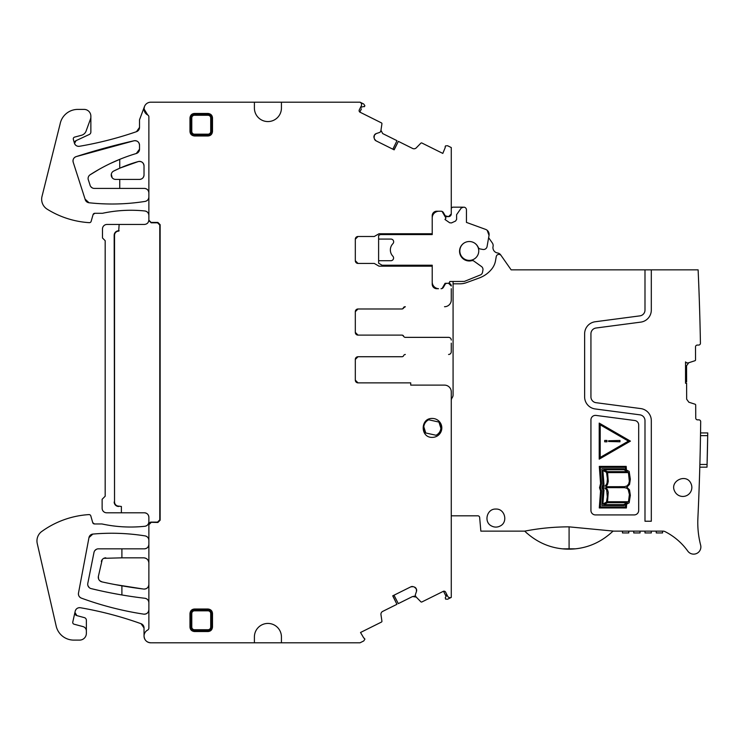 <?xml version="1.0" encoding="UTF-8"?>
<svg xmlns="http://www.w3.org/2000/svg" width="745" height="745" viewBox="0 0 745 745"><rect width="100%" height="100%" fill="white"/><g stroke="black" fill="none" stroke-linecap="round" stroke-linejoin="round"><path stroke-width="1.12" d="M382.083 265.22L432.221 265.22L432.221 282.402A6.761 6.761 0 0 0 438.526 288.706L436.719 288.706A4.507 4.507 0 0 1 432.221 284.199L432.221 266.179L379.028 266.179L383.75 266.179L378.609 263.209L378.609 260.713L390.967 260.713A2.701 2.701 0 0 0 392.904 256.233A9.014 9.014 0 0 1 392.904 243.68A2.729 2.729 0 0 0 390.967 239.071L378.609 239.071L378.609 235.485L380.36 234.582L432.221 234.582L432.221 217.978A6.761 6.761 0 0 1 438.973 211.217M686.415 362.768L685.54 361.912L686.732 362.908L688.278 362.899L694.927 360.738A0.903 0.903 0 0 0 695.541 359.882L695.504 346.881A1.807 1.807 0 0 1 697.292 345.075L698.633 345.065A1.807 1.807 0 0 0 700.43 343.231A2703.065 2703.065 0 0 0 698.121 269.848L511.144 269.848L500.659 254.865A4.507 4.507 0 0 0 497.595 252.983A5.411 5.411 0 0 1 493.05 246.511A4.507 4.507 0 0 0 492.333 242.982L488.627 237.692L489.037 235.383L487.072 246.539A3.604 3.604 0 0 1 482.862 249.454L480.208 248.96A2.701 2.701 0 0 1 478.225 247.377A9.732 9.732 0 0 0 465.429 242.321A9.732 9.732 0 0 0 460.363 255.125A9.732 9.732 0 0 0 471.678 260.685A2.701 2.701 0 0 1 473.904 261.104L481.466 266.505A3.604 3.604 0 0 1 482.918 270.062L482.536 272.26A3.604 3.604 0 0 1 480.339 274.97L464.34 281.433L449.784 281.498A1.807 1.807 0 0 1 447.987 283.296L445.091 283.296L442.092 288.492L443.377 287.356L442.102 288.483M487.183 230.307L489.037 235.383A5.411 5.411 0 0 0 485.563 229.367L466.454 222.41L466.454 209.867A2.701 2.701 0 0 0 463.753 207.166L461.323 207.93L456.611 214.662L456.611 219.421L455.558 221.06L451.451 222.932L449.673 222.774L444.979 219.486L445.948 218.108L442.092 211.431M378.609 239.071L378.609 260.713M380.36 234.582L381.989 233.744L379.028 233.744L374.269 236.491L358.019 236.491A2.701 2.701 0 0 0 355.318 239.192L358.019 236.491A2.701 2.701 0 0 0 355.318 239.192L355.318 260.722A2.701 2.701 0 0 0 358.019 263.432L355.318 260.722L358.019 263.432L374.26 263.432L379.028 266.179M451.274 208.879A1.807 1.807 0 0 1 453.072 207.166L462.794 207.166A1.807 1.807 0 0 0 462.161 207.278M461.323 207.93A1.807 1.807 0 0 1 462.096 207.306M436.551 211.664L435.229 212.353M445.091 216.627L448.574 216.627A2.701 2.701 0 0 0 448.984 216.59M485.563 229.367L466.454 222.41M355.318 359.435A2.701 2.701 0 0 1 358.019 356.734L355.318 359.435L358.019 356.734A2.701 2.701 0 0 0 355.318 359.435L355.318 380.155A2.701 2.701 0 0 0 358.019 382.865L355.318 380.155A2.701 2.701 0 0 0 358.019 382.865L410.728 382.865L410.728 385.118L444.514 385.118A6.761 6.761 0 0 1 451.274 391.87L451.209 390.92M405.056 354.48L405.327 354.48A1.807 1.807 0 0 0 403.65 355.607A1.807 1.807 0 0 1 401.983 356.734L358.019 356.734M448.574 354.48A2.701 2.701 0 0 0 451.274 351.78L451.274 348.669M451.274 343.166L451.274 351.78M358.019 308.979L401.983 308.979A1.807 1.807 0 0 0 403.65 307.853A1.807 1.807 0 0 1 405.327 306.726L405.056 306.726A1.807 1.807 0 0 0 403.39 307.853A1.807 1.807 0 0 1 401.723 308.979L358.019 308.979A2.701 2.701 0 0 0 355.318 311.68L358.019 308.979L355.318 311.68L355.318 332.4A2.701 2.701 0 0 0 358.019 335.11L401.983 335.11A1.807 1.807 0 0 1 403.65 336.237A1.807 1.807 0 0 0 405.327 337.364L448.574 337.364A2.701 2.701 0 0 1 451.274 340.065M444.514 306.726A6.761 6.761 0 0 0 451.274 299.965L451.274 288.706M434.922 212.567L433.506 212.567L432.221 215.724A4.507 4.507 0 0 1 436.719 211.217L436.719 211.217C432.147 212.884 432.147 212.884 436.719 211.217A4.507 4.507 0 0 0 432.221 215.724L432.221 233.744L379.028 233.744M376.048 140.833L374.465 139.017A3.157 3.157 0 0 0 376.048 140.833L394.152 149.838L398.37 141.373L412.618 148.46A3.157 3.157 0 0 0 416.278 147.845L420.851 143.189A0.903 0.903 0 0 1 421.894 143.012L442.809 153.414L445.296 147.398A0.903 0.903 0 0 1 445.24 146.495L445.547 145.88L447.624 145.75L451.274 147.566L451.274 213.945L448.574 216.627L445.268 215.836A2.701 2.701 0 0 0 447.177 216.627L448.574 216.627A2.701 2.701 0 0 0 451.274 213.945M394.012 149.773L398.37 141.373M380.919 130.599L381.924 123.819A0.903 0.903 0 0 0 381.431 122.878L359.835 112.104L361.446 108.863M360.906 107.261A1.807 1.807 0 0 1 361.744 106.991L364.575 106.358A0.903 0.903 0 0 1 364.24 106.731A0.903 0.903 0 0 0 364.575 106.358L364.882 105.743L363.728 104.011L360.077 102.195L150.788 102.195A6.761 6.761 0 0 0 144.456 106.582L139.52 119.768L139.52 127.423L136.484 131.679C117.878 138.104 98.871 142.966 79.464 146.281C77.154 146.514 75.506 145.582 74.509 143.487L76.046 140.647A2.701 2.701 0 0 0 74.509 143.487A4.507 4.507 0 0 0 79.464 146.281A360.412 360.412 0 0 0 136.484 131.679A4.507 4.507 0 0 0 139.52 127.423M281.433 102.195L281.433 108.053A13.512 13.512 0 0 1 267.921 121.565A13.512 13.512 0 0 1 254.399 108.053L254.399 102.195M144.372 512.793C147.11 513.054 148.609 514.562 148.87 517.291A4.507 4.507 0 0 0 144.372 512.793L106.637 512.793A4.507 4.507 0 0 1 102.13 508.286L102.13 499.271L105.175 496.226L105.175 240.682L102.475 237.981L102.475 228.966A4.507 4.507 0 0 1 106.973 224.459L144.372 224.459C147.11 224.198 148.609 222.69 148.87 219.961L148.87 116.863A2.123 2.123 0 0 0 147.715 114.972A6.761 6.761 0 0 1 144.027 108.947L147.715 114.972M148.87 540.349A4.507 4.507 0 0 0 145.079 535.897C147.426 536.456 148.693 537.937 148.87 540.349L148.87 524.573L151.123 522.32L157.884 522.478L160.138 520.224L160.138 224.683L159.784 225.037L157.53 222.792L151.123 222.792L148.87 220.539M160.138 224.683L157.884 222.438L157.53 222.792M37.25 543.533L56.182 626.107L37.25 543.533A11.715 11.715 0 0 1 41.199 531.893A90.098 90.098 0 0 1 88.953 514.599A1.807 1.807 0 0 1 90.797 515.894L92.734 522.655A1.807 1.807 0 0 0 94.466 523.958L101.944 523.958A135.152 135.152 0 0 0 144.847 526.277A4.507 4.507 0 0 0 148.478 523.642L150.611 522.124L157.53 522.124L159.784 519.87L159.784 225.037M281.433 636.947L281.433 642.805L254.399 642.805L254.399 636.947A13.512 13.512 0 0 1 267.921 623.435A13.512 13.512 0 0 1 281.433 636.947M281.433 642.805L360.012 642.805L363.728 640.961L364.882 639.219L364.575 638.605A0.903 0.903 0 0 0 363.821 638.102L360.524 632.486L381.431 622.084A0.903 0.903 0 0 0 381.924 621.144L380.965 614.69A3.157 3.157 0 0 1 382.679 611.403L396.936 604.316L392.717 595.842L410.821 586.837L413.233 586.669A3.157 3.157 0 0 0 410.821 586.837M392.857 595.767L396.936 604.316M416.045 596.885L420.851 601.783A0.903 0.903 0 0 0 421.894 601.96L443.517 591.232L446.078 596.382M405.056 337.364L448.574 337.364M401.723 335.11A1.807 1.807 0 0 1 403.39 336.237M148.87 192.927A4.507 4.507 0 0 0 144.372 188.42C147.11 188.69 148.609 190.189 148.87 192.927M148.87 215.454A4.507 4.507 0 0 0 144.828 210.975C147.324 211.44 148.665 212.93 148.87 215.454M136.307 153.507A4.507 4.507 0 0 0 139.52 149.196L136.307 153.507A180.206 180.206 0 0 0 89.949 174.889A4.507 4.507 0 0 0 88.152 179.266L89.931 184.751A4.507 4.507 0 0 0 94.364 188.42L144.372 188.42M144.828 210.975A135.152 135.152 0 0 0 102.475 213.293C116.471 210.295 130.589 209.522 144.828 210.975M403.65 307.853L405.327 306.726L403.65 307.853M358.019 335.11L355.318 332.4L358.019 335.11M119.74 188.42L119.74 179.415L115.652 179.415A4.405 4.405 0 0 1 113.668 171.071L120.15 168.025L138.319 161.553C141.643 161.134 143.543 162.587 144.027 165.902L144.027 174.907C143.757 177.645 142.258 179.145 139.52 179.415A4.507 4.507 0 0 0 144.027 174.907M90.788 186.66L92.324 187.936M94.811 213.293A1.807 1.807 0 0 0 93.078 214.597L94.811 213.293L102.475 213.293M119.74 179.415L139.52 179.415M93.078 214.597L91.141 221.358A1.807 1.807 0 0 1 89.298 222.662A90.098 90.098 0 0 1 47.168 209.177A11.715 11.715 0 0 1 41.869 196.987L60.112 123.959A18.02 18.02 0 0 1 77.797 109.403L84.111 109.403A6.761 6.761 0 0 1 90.862 116.155L90.862 132.014A2.701 2.701 0 0 1 89.307 134.463L76.046 140.647M119.74 168.202A135.162 135.162 0 0 0 113.668 171.071L120.15 168.025A135.152 135.152 0 0 0 119.74 168.202L119.74 159.346A180.318 180.318 0 0 0 89.949 174.889L99.02 169.394M110.446 163.453L120.15 159.179A180.206 180.206 0 0 0 119.74 159.346M144.027 627.942A4.507 4.507 0 0 0 141.047 623.705L144.027 627.942L144.027 636.053C144.437 640.188 146.718 642.441 150.863 642.805L254.399 642.805M144.027 636.053C144.437 640.188 146.718 642.441 150.863 642.805A6.761 6.761 0 0 1 147.65 630.065A2.282 2.282 0 0 0 148.87 628.035L148.87 524.573M144.027 165.902A4.507 4.507 0 0 0 138.319 161.553A135.152 135.152 0 0 0 120.15 168.025M139.52 145.163A4.507 4.507 0 0 0 134.016 140.777C137.248 140.488 139.082 141.95 139.52 145.163L139.52 149.196M141.047 623.705A360.412 360.412 0 0 0 80.367 607.734C101.059 611.291 121.277 616.618 141.047 623.705M80.367 607.734A4.507 4.507 0 0 0 75.208 611.189C76.009 608.674 77.731 607.52 80.367 607.734M134.016 140.777A681.275 681.275 0 0 0 76.102 156.636L134.016 140.777M76.865 615.621L74.928 612.418A2.701 2.701 0 0 0 76.865 615.621L84.362 617.624A2.701 2.701 0 0 1 86.364 620.24L86.364 630.95A4.507 4.507 0 0 0 83.021 626.601L74.062 624.198A1.807 1.807 0 0 1 72.777 622.066L75.208 611.189M76.102 156.636A4.47 4.47 0 0 0 73.215 162.261C72.638 159.598 73.597 157.717 76.102 156.636M73.215 162.261L85.079 199.111A4.507 4.507 0 0 0 89.028 202.761L85.079 199.111M90.862 116.779A6.761 6.761 0 0 1 90.462 119.088L86.103 131.046A6.761 6.761 0 0 1 81.503 135.264L74.612 137.108A1.807 1.807 0 0 0 73.336 139.334L74.491 143.431A4.507 4.507 0 0 0 74.509 143.487M89.028 202.761A211.999 211.999 0 0 0 145.07 201.42C126.445 204.344 107.764 204.791 89.028 202.761M86.364 630.95L86.364 633.343A6.761 6.761 0 0 1 79.603 640.104L73.746 640.104A18.02 18.02 0 0 1 56.182 626.107M144.456 106.582L144.456 106.582A6.761 6.761 0 0 0 144.027 108.947L144.456 106.582M94.466 523.958L92.734 522.655M148.478 523.642A4.507 4.507 0 0 1 144.847 526.277A4.507 4.507 0 0 0 148.478 523.642L148.534 523.511A4.507 4.507 0 0 0 148.87 521.798C148.665 524.312 147.324 525.802 144.847 526.277C130.422 527.786 116.118 527.013 101.944 523.958M148.87 517.291L148.87 521.798M150.611 522.124L148.534 523.511M119.144 224.459L118.688 231.127A4.153 4.153 0 0 0 114.534 235.271L114.534 501.981A4.153 4.153 0 0 0 118.688 506.125L121.388 506.479L118.688 506.125M114.534 501.981L114.181 235.271A4.507 4.507 0 0 1 118.688 230.773L119.144 230.773M446.739 595.004A1.807 1.807 0 0 1 446.451 595.832L445.296 597.574L445.547 599.092L447.624 599.222L451.274 597.406L451.274 391.87M451.274 286.005A2.701 2.701 0 0 0 448.574 283.296L447.177 283.296A2.701 2.701 0 0 0 445.268 284.087L443.377 287.356A2.701 2.701 0 0 1 441.04 288.706M392.857 149.196L396.992 140.684L382.679 133.569L380.965 130.282L381.002 131.427M380.192 132.116L380.872 130.738M376.206 133.588L374.39 135.18A3.157 3.157 0 0 1 376.206 133.588L379.931 132.34M374.251 135.46A3.157 3.157 0 0 0 374.083 137.862L374.39 135.18M148.87 584.462C148.506 587.535 146.774 589.072 143.673 589.053A4.628 4.628 0 0 0 148.87 584.462C148.506 587.535 146.774 589.072 143.673 589.053A441.515 441.515 0 0 1 143.068 588.978L114.674 584.508L143.068 588.978A441.506 441.506 0 0 1 101.953 581.882L99.802 580.755M103.788 558.322L121.901 557.837L121.901 548.832L98.396 548.832A4.507 4.507 0 0 0 93.982 552.455L87.798 583.354A4.507 4.507 0 0 0 91.151 588.615A450.548 450.548 0 0 0 144.558 598.235A450.492 450.492 0 0 0 144.893 598.282C147.352 598.766 148.674 600.256 148.87 602.752A4.507 4.507 0 0 0 144.893 598.282L144.893 598.282M121.901 557.837L143.645 557.837C146.821 558.154 148.562 559.895 148.87 563.071A5.224 5.224 0 0 0 143.645 557.837M144.372 548.832A4.507 4.507 0 0 0 148.87 544.325C148.609 547.063 147.11 548.562 144.372 548.832L121.901 548.832M145.079 535.897A212.223 212.223 0 0 0 92.846 534.081C110.213 532.545 127.507 533.131 144.726 535.841M98.545 578.818L98.377 576.397L102.233 559.597M100.128 590.701L91.151 588.615A4.507 4.507 0 0 1 87.798 583.354A4.507 4.507 0 0 0 91.151 588.615A450.511 450.511 0 0 0 120.15 594.668L111.089 592.992M92.846 534.081A4.321 4.321 0 0 0 88.981 537.583L92.846 534.081M87.947 585.663L89.121 587.516M88.981 537.583L78.495 593.057A4.507 4.507 0 0 0 81.373 598.123C79.184 597.136 78.225 595.451 78.495 593.057M96.356 549.316L94.801 550.63M81.373 598.123A322.92 322.92 0 0 0 143.338 614.085C122.152 610.816 101.497 605.499 81.373 598.123M143.338 614.085A323.144 323.144 0 0 0 143.692 614.141A4.507 4.507 0 0 0 148.87 609.689C148.497 612.744 146.765 614.234 143.692 614.141M394.012 595.199L398.305 603.627L412.618 596.503L416.278 597.118L415.338 596.466M415.282 595.395L415.971 596.773M416.502 591.325L416.334 588.923A3.157 3.157 0 0 1 416.502 591.325L415.254 595.05M416.194 588.634A3.157 3.157 0 0 0 414.378 587.051L416.334 588.923M114.181 501.981A4.507 4.507 0 0 0 118.688 506.479M207.995 609.019L207.995 609.848L194.482 609.848A3.678 3.678 0 0 0 190.804 613.526L190.804 627.039A3.678 3.678 0 0 0 194.482 630.717L207.995 630.717A3.678 3.678 0 0 0 211.673 627.039L211.673 613.526A3.678 3.678 0 0 0 207.995 609.848L207.995 610.825A2.701 2.701 0 0 1 210.705 613.526L212.502 613.526L212.502 627.039C212.176 629.832 210.677 631.332 207.995 631.546L207.995 629.739L194.482 629.739A2.701 2.701 0 0 1 191.782 627.039L189.975 627.039L189.975 613.526C190.31 610.732 191.81 609.233 194.482 609.019L207.995 609.019C210.788 609.345 212.288 610.844 212.502 613.526M194.482 113.454L194.482 114.283A3.678 3.678 0 0 0 190.804 117.961L190.804 131.474A3.678 3.678 0 0 0 194.482 135.152L207.995 135.152A3.678 3.678 0 0 0 211.673 131.474L211.673 117.961A3.678 3.678 0 0 0 207.995 114.283L194.482 114.283L194.482 115.261L207.995 115.261A2.701 2.701 0 0 1 210.705 117.961L212.502 117.961L212.502 131.474C212.176 134.268 210.677 135.767 207.995 135.981L207.995 134.184L194.482 134.184A2.701 2.701 0 0 1 191.782 131.474L189.975 131.474L189.975 117.961C190.31 115.168 191.81 113.668 194.482 113.454L207.995 113.454C210.788 113.78 212.288 115.289 212.502 117.961M413.847 596.177L414.36 596.196M98.396 548.832A4.507 4.507 0 0 0 93.982 552.455A4.507 4.507 0 0 1 98.396 548.832M98.377 576.397A4.684 4.684 0 0 0 101.953 581.882M105.827 557.837A4.563 4.563 0 0 0 101.357 561.507M121.901 594.966L121.901 585.821M361.744 106.991L360.245 107.988M446.451 595.832L446.562 594.035M448.797 597.388L449.961 597.695M121.388 512.793L121.388 506.479M150.527 522.32L151.123 522.32M112.141 177.664L111.322 174.209L112.141 177.664M89.931 184.751A4.507 4.507 0 0 0 94.364 188.42A4.507 4.507 0 0 1 89.931 184.751M451.256 597.415A2.701 2.701 0 0 1 447.633 596.196L445.622 592.163A1.807 1.807 0 0 0 443.21 591.353L443.517 591.232M145.07 201.42A4.507 4.507 0 0 0 148.87 196.969C148.693 199.381 147.426 200.861 145.07 201.42M361.558 104.179L361.101 103.061M363.728 104.011L360.077 102.195M360.096 102.205A2.701 2.701 0 0 1 361.316 105.827L359.304 109.86A1.807 1.807 0 0 0 360.114 112.281L359.835 112.104M436.719 288.706C433.981 288.436 432.482 286.937 432.221 284.199M448.574 283.296L451.274 285.959M207.995 631.546L194.482 631.546C191.698 631.22 190.189 629.711 189.975 627.039M207.995 135.981L194.482 135.981C191.698 135.655 190.189 134.156 189.975 131.474M410.728 385.118L444.514 385.118M414.378 587.051L413.233 586.669M151.123 522.478L148.87 524.731M148.87 220.185L151.123 222.438L157.884 222.438M374.083 137.862L374.465 139.017M445.259 215.836L443.377 212.567A2.701 2.701 0 0 0 441.04 211.217L436.719 211.217A4.507 4.507 0 0 0 432.221 215.724M432.351 418.457C420.152 417.871 420.152 437.958 432.351 437.371A9.462 9.462 0 0 0 441.813 427.909A9.462 9.462 0 0 0 432.351 418.457M697.795 520.783L697.897 518.008M698.642 500.957L698.587 502.242L698.642 500.957M575.364 548.823L562.466 548.832A63.092 63.092 0 0 0 575.364 548.823C589.491 547.37 602.034 541.475 613.005 531.138L663.003 531.138A4.507 4.507 0 0 1 665.043 531.623A63.074 63.074 0 0 1 687.793 551.114A7.208 7.208 0 0 0 700.635 545.107A90.098 90.098 0 0 1 697.879 518.39A2703.065 2703.065 0 0 0 698.931 493.432L699.322 482.611A2703.065 2703.065 0 0 0 700.691 421.679A1.807 1.807 0 0 0 698.885 419.854L697.543 419.854A1.807 1.807 0 0 1 695.737 418.066L695.69 405.066A0.903 0.903 0 0 0 695.066 404.209L688.855 402.216L686.667 399.218L686.611 383.237L685.54 383.247L685.54 361.912M699.825 466.37L699.797 467.171L699.825 466.37M699.797 467.171L707.014 467.171L707.079 464.461L707.75 432.929L700.542 432.929L700.533 433.73M651.307 269.848L651.307 310.069A12.162 12.162 0 0 1 640.728 322.129L596.028 328.014A5.858 5.858 0 0 0 590.934 333.816L590.934 396.889A5.858 5.858 0 0 0 596.028 402.691L640.728 408.577A12.162 12.162 0 0 1 651.307 420.636L651.307 521.23L644.993 521.23L644.993 420.636A5.858 5.858 0 0 0 639.899 414.835L595.199 408.949A12.162 12.162 0 0 1 584.629 396.889L584.629 333.816A12.162 12.162 0 0 1 595.199 321.756L639.899 315.871A5.858 5.858 0 0 0 644.993 310.069L644.993 269.848M501.115 255.526A2.701 2.701 0 0 0 496.245 256.606L495.509 260.778A18.02 18.02 0 0 1 491.868 268.861A28.832 28.832 0 0 1 479.156 278.015L466.23 282.718A18.02 18.02 0 0 1 460.065 283.808L453.081 283.808L453.081 394.952A4.507 4.507 0 0 1 452.476 397.206L451.88 398.24A4.507 4.507 0 0 0 451.274 400.493M613.005 531.138A63.102 63.102 0 0 0 613.079 531.064L569.087 526.855C554.168 526.855 539.371 528.289 524.713 531.138L480.851 531.138L479.65 517.468A1.807 1.807 0 0 0 477.852 515.819L451.274 515.819M596.028 415.421A4.507 4.507 0 0 0 590.934 419.882L590.934 510.418A4.507 4.507 0 0 0 595.441 514.925L634.181 514.925A4.507 4.507 0 0 0 638.689 510.418L638.689 424.985A4.507 4.507 0 0 0 634.768 420.515L596.028 415.421M690.978 483.57C686.48 472.842 669.215 481.046 674.7 491.309A9.014 9.014 0 0 0 686.713 495.574A9.014 9.014 0 0 0 690.978 483.57M500.081 526.044C508.341 522.292 504.933 508.528 495.872 509.068C486.82 508.528 483.412 522.292 491.672 526.044A9.014 9.014 0 0 0 500.081 526.044M700.496 435.629L707.703 435.629L707.75 432.929M453.081 281.433L453.081 283.808M699.099 293.884A2703.065 2703.065 0 0 0 698.857 287.57A2703.065 2703.065 0 0 1 699.099 293.884M699.276 299.052L699.574 308.262M685.54 381.896L686.611 381.878L686.555 365.786L688.725 362.778M562.466 548.832C548.292 547.398 535.711 541.503 524.713 531.138L526.957 533.243M685.54 383.116L686.611 383.237M638.689 424.985A4.507 4.507 0 0 0 634.768 420.515M707.638 439.69L707.638 439.69A2710.282 2710.282 0 0 1 707.191 460.41L707.182 460.857M651.307 532.945L651.307 531.138L651.307 532.945L644.993 532.945L644.993 531.138L644.993 532.945M656.261 531.138L656.261 532.945L662.566 532.945L662.566 531.138M628.78 531.138L628.78 532.945L622.466 532.945L622.466 531.138M633.734 531.138L633.734 532.945L640.039 532.945L640.039 531.138L640.039 532.945M423.821 426.838L425.758 432.985L436.021 435.257A8.558 8.558 0 0 0 438.945 422.061L428.692 419.789A8.558 8.558 0 0 0 425.758 432.985M440.882 428.207L438.945 422.061L428.692 419.789M463.837 243.196A9.462 9.462 0 0 0 469.294 260.387A9.462 9.462 0 0 0 474.751 243.196M600.563 490.955L599.548 487.752L600.572 483.505L599.297 466.389L626.2 466.398L626.415 470.021L629.143 471.408L630.345 479.203L629.544 484.408L626.834 487.165L629.516 489.921L630.335 495.304L629.134 502.847L626.62 504.169L626.405 507.96L599.287 507.95L600.563 490.955M630.419 441.124L599.213 459.144L599.213 423.104L630.419 441.124M601.532 490.666L600.312 506.982L625.558 506.982L625.688 504.607L624.124 505.548L601.904 505.548L602.873 490.042L601.932 487.519L602.873 484.352L601.904 468.773L624.124 468.773L625.502 469.49L625.381 467.339L600.312 467.339L601.532 483.812L600.489 487.547L601.532 490.666M627.42 471.632L623.928 469.741L603.739 469.741L607.436 471.632L627.42 471.632M623.714 504.607L627.337 502.689L607.436 502.689L603.841 504.607L623.714 504.607M606.523 472.33L602.873 470.477L603.99 484.623L602.873 486.699L605.601 485.656L607.035 483.216L607.399 478.737L606.523 472.33M604.009 489.828L602.873 504.02L606.467 502.167L607.305 496.868L606.691 490.108L605.191 488.264L603.729 487.714L602.873 487.649L604.009 489.828M628.426 472.6L607.575 472.6L608.274 481.41L607.501 484.501L605.964 486.699L624.515 486.681L627.113 485.87L628.733 483.85L629.339 481.223L628.426 472.6M607.538 501.739L628.463 501.739L629.395 494.54L628.203 489.502L626.731 488.171L624.496 487.658L605.89 487.649L607.585 489.893L608.237 492.287L607.538 501.739M600.2 424.827L628.435 441.124L600.2 457.43L600.2 424.827M604.707 441.804L606.961 441.804L606.961 440.453L604.707 440.453L604.707 441.804M619.97 440.463L608.581 440.779L608.581 441.478L619.97 441.794L619.97 440.463M120.15 159.179A180.206 180.206 0 0 0 89.949 174.889M358.019 236.491A2.701 2.701 0 0 0 355.318 239.192M91.151 588.615A450.511 450.511 0 0 0 120.15 594.668M210.705 117.961L210.705 131.474A2.701 2.701 0 0 1 207.995 134.184M191.782 131.474L191.782 117.961A2.701 2.701 0 0 1 194.482 115.261M210.705 613.526L210.705 627.039A2.701 2.701 0 0 1 207.995 629.739M191.782 627.039L191.782 613.526A2.701 2.701 0 0 1 194.482 610.825L207.995 610.825M194.482 609.019L194.482 610.825M191.782 613.526L189.975 613.526M194.482 629.739L194.482 631.546M210.705 627.039L212.502 627.039M191.782 117.961L189.975 117.961M194.482 134.184L194.482 135.981M210.705 131.474L212.502 131.474M207.995 115.261L207.995 113.454M707.079 464.461L699.872 464.461M569.087 526.855L569.087 548.73M443.377 212.567L442.754 212.567"/></g></svg>
